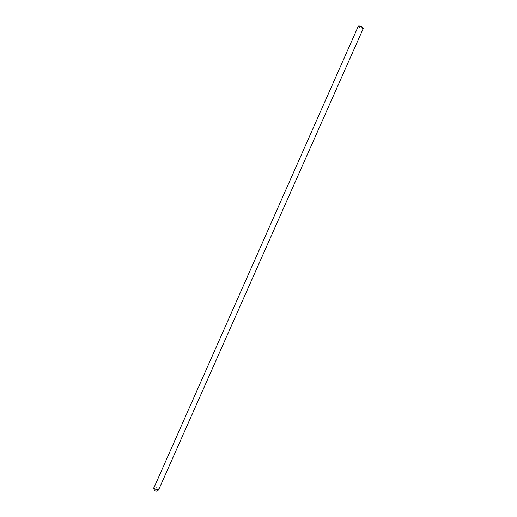 <?xml version="1.0" encoding="UTF-8"?>
<svg xmlns="http://www.w3.org/2000/svg" width="517" height="517" viewBox="0 0 517 517"><rect width="100%" height="100%" fill="white"/><g stroke="black" fill="none" stroke-linecap="round" stroke-linejoin="round"><path stroke-width="0.39" stroke-dasharray="2.58 1.94" d="M358.145 26.193L358.139 26.283C359.289 27.569 360.931 28.338 363.063 28.59L362.921 28.099C361.053 27.879 359.619 27.207 358.611 26.083L358.139 26.283M153.93 487.466L153.956 487.415C155.656 486.794 157.258 487.389 158.764 489.205L158.758 489.541"/><path stroke-width="0.78" d="M363.251 28.5L363.289 28.429C362.333 27.149 360.692 26.354 358.365 26.037L153.924 487.809C155.423 489.625 157.026 490.226 158.732 489.605C156.606 491.835 154.938 491.551 153.717 488.765L153.93 487.466M363.096 28.002C362.391 26.897 360.963 26.186 358.804 25.869L358.688 25.915M158.758 489.541L363.289 28.429"/></g></svg>
